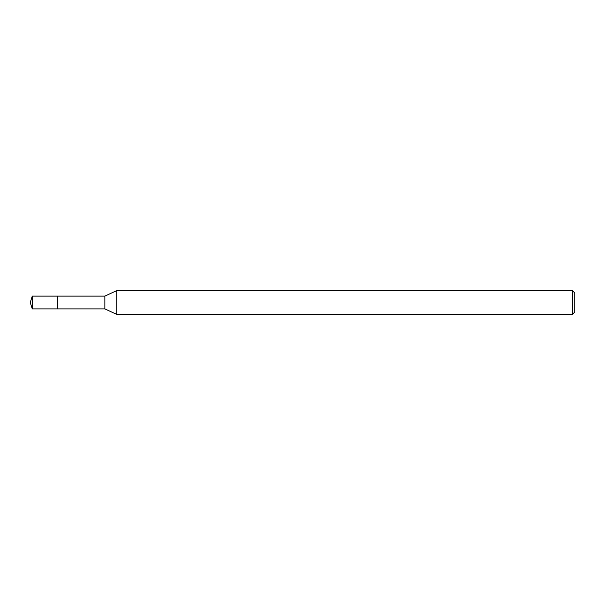 <?xml version="1.0" encoding="UTF-8"?>
<svg xmlns="http://www.w3.org/2000/svg" width="605" height="605" viewBox="0 0 605 605"><rect width="100%" height="100%" fill="white"/><g stroke="black" fill="none" stroke-linecap="round" stroke-linejoin="round"><path stroke-width="0.91" d="M57.793 296.117L32.262 296.117L32.262 308.883L57.793 308.883L57.793 296.117L57.793 308.883L104.854 308.883L104.854 296.117L57.793 296.117M32.262 308.883L30.25 302.5L32.262 296.117M104.854 296.117L116.825 290.536L116.825 314.464L104.854 308.883M116.825 314.464L572.36 314.464L572.36 290.536L116.825 290.536M572.36 290.536L574.75 292.926L574.75 312.074L572.36 314.464"/></g></svg>
